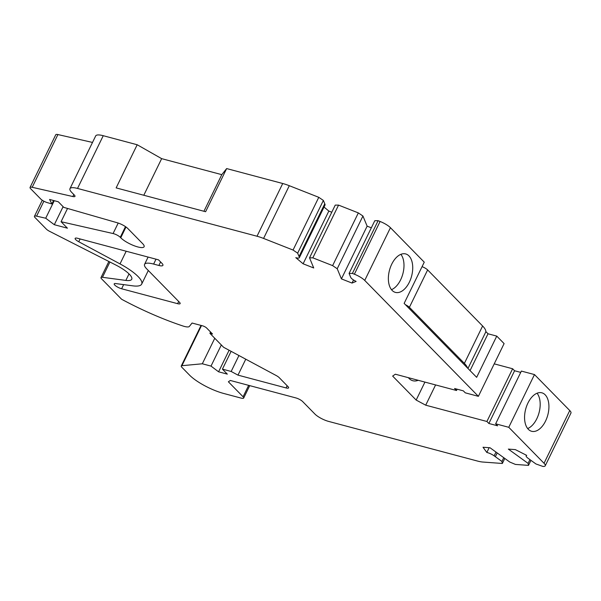 <?xml version="1.0" encoding="UTF-8"?>
<svg xmlns="http://www.w3.org/2000/svg" width="601" height="601" viewBox="0 0 601 601"><rect width="100%" height="100%" fill="white"/><g stroke="black" fill="none" stroke-linecap="round" stroke-linejoin="round"><path stroke-width="0.9" d="M77.521 188.436A16.588 4.38 -154 0 0 69.964 188.661L95.679 135.931A16.588 4.38 -154 0 1 103.244 135.706L77.521 188.436L257.01 236.238A22.117 5.837 26 0 1 263.576 238.432L293.055 250.046L318.778 197.316L323.376 200.434L325.028 204.423A6.634 1.75 -154 0 1 325.051 204.979L299.336 257.709A6.634 1.75 -154 0 1 295.79 257.649L303.114 263.794L313.722 267.971L309.53 257.837L312.836 257.837L332.623 265.627L337.221 268.745L341.421 278.887L352.028 283.063L356.123 281.411A6.634 1.75 -154 0 1 350.744 277.414L349.091 273.425L352.404 273.425L354.38 274.199A11.058 2.915 26 0 1 364.732 280.427L478.388 396.329L465.279 392.836L463.318 390.838L454.574 388.509L456.535 390.507L395.338 374.213L392.648 376.083L416.162 400.063L425.711 405.187L486.908 421.481L488.868 423.48L497.613 425.808L495.652 423.81L508.762 427.303L544.033 463.273A11.058 2.915 26 0 1 545.235 465.79A11.058 2.915 26 0 1 542.891 466.436L535.927 463.949L528.159 458.338A6.634 1.75 26 0 1 526.153 455.738A6.634 1.75 26 0 1 526.724 455.385L515.35 449.616L508.341 449.097L528.084 463.379L528.504 465.384L515.425 464.423L509.768 462.034L490.025 447.76L483.016 447.249L486.833 452.463L489.154 447.692M424.93 382.093L416.162 400.063M408.38 377.683A22.673 13.034 104.9 0 0 412.834 380.733A22.673 13.034 104.9 0 0 418.221 380.305M435.59 384.933L425.711 405.187M520.729 372.387L514.584 370.757L512.623 368.759L486.908 421.481M512.623 368.759L494.225 363.853M514.584 370.757L488.868 423.48M508.762 427.303L534.484 374.573L521.367 371.08L495.652 423.81M534.484 374.573L569.756 410.543A11.058 2.915 26 0 1 570.95 413.067L545.235 465.79M527.926 403.061A19.908 11.449 -75.1 0 1 541.862 392.814A19.908 11.449 -75.1 0 1 545.558 421.046A19.908 11.449 -75.1 0 1 531.622 431.285A19.908 11.449 -75.1 0 1 527.926 403.061M529.917 459.607L528.084 463.379M530.953 460.358L528.504 465.384M495.998 452.072L494.157 455.843A6.634 1.75 -154 0 0 486.833 452.463M494.157 455.843L501.925 461.463L502.346 463.469L482.851 462.041A22.117 5.837 -154 0 1 477.464 461.05L328.582 421.399A11.058 2.915 -154 0 1 314.939 414.074L302.686 401.588A5.529 1.457 26 0 0 295.872 397.922L230.303 380.463L228.38 381.793L243.082 396.78A5.529 1.457 26 0 1 243.675 398.042A5.529 1.457 26 0 1 241.159 398.117L223.677 393.46A27.646 7.295 26 0 1 189.57 375.152L181.855 367.279A5.529 1.457 26 0 1 181.254 366.024A5.529 1.457 26 0 1 181.915 365.701L202.319 363.785L211.011 366.099L218.584 371.801L227.328 374.13L222.43 369.134L231.167 371.463L237.988 375.129L286.068 387.93A5.529 1.457 26 0 0 288.593 387.855A5.529 1.457 26 0 0 287.992 386.593L279.21 377.638A5.529 1.457 -154 0 0 276.197 375.535L223.632 347.31L209.914 333.322L212.536 334.021L206.654 328.026A3.321 0.879 26 0 0 202.567 325.825L192.072 323.037L189.353 326.433A11.058 2.915 26 0 1 182.877 325.975A110.584 29.179 26 0 1 121.605 299.253L101.599 278.849A5.529 1.457 26 0 1 100.998 277.594A5.529 1.457 26 0 1 102.471 277.301L125.849 280.419A22.117 5.837 26 0 0 131.739 279.255A22.117 5.837 26 0 0 115.662 264.936L49.785 231.43A5.529 1.457 26 0 1 46.36 229.116L35.046 217.577A5.529 1.457 26 0 1 34.445 216.315A5.529 1.457 26 0 1 36.593 216.15L45.714 218.223L54.308 224.706L67.425 228.192L61.069 221.716L113.078 233.541A5.529 1.457 -154 0 1 120.275 237.297L120.748 237.786A13.823 3.651 26 0 0 134.053 245.704A13.823 3.651 26 0 0 144.097 246.748A13.823 3.651 26 0 0 142.602 243.6L127.81 228.515A8.85 2.336 26 0 0 117.27 222.761L63.796 207.375L58.312 201.778L49.567 199.449L51.904 203.949L47.366 202.642A5.529 1.457 26 0 1 40.778 199.044L30.651 188.722A5.529 1.457 26 0 1 30.05 187.459A5.529 1.457 26 0 1 32.199 187.294L72.826 196.535A5.529 1.457 -154 0 0 74.975 196.369A5.529 1.457 -154 0 0 74.374 195.107L71.759 192.44A16.588 4.38 -154 0 1 69.964 188.661M503.766 457.692L501.925 461.463M504.795 458.443L502.346 463.469M214.767 338.265L202.319 363.785M221.326 344.959L211.011 366.099M229.101 350.248L218.584 371.801M231.115 351.33L222.43 369.134M238.943 355.529L231.167 371.463M245.764 359.195L237.988 375.129M210.553 332L209.914 333.322M54.255 200.696L45.714 218.223M63.105 206.669L54.308 224.706M67.537 208.449L61.069 221.716M53.579 200.516L51.904 203.949M30.05 187.459L55.765 134.729A5.529 1.457 26 0 1 57.914 134.564L92.509 142.437M103.244 135.706L137.186 144.751L116.143 187.888L205.61 211.717L226.652 168.573L282.725 183.508A22.117 5.837 26 0 1 289.299 185.701L263.576 238.432M318.778 197.316L289.299 185.701M293.055 250.046L297.66 253.164L299.313 257.153A6.634 1.75 -154 0 1 299.336 257.709M323.376 200.434L297.66 253.164M324.044 207.044L328.83 211.064L303.114 263.794M328.83 211.064L331.775 212.228M312.836 257.837L338.558 205.106L335.245 205.106L309.53 257.837M338.558 205.106L358.339 212.904L332.623 265.627M358.339 212.904L362.936 216.022L337.221 268.745M362.936 216.022L367.136 226.156L341.421 278.887M353.531 279.983L352.028 283.063M367.136 226.156L371.335 227.809M485.811 331.527L488.02 333.78L496.757 336.109L476.653 377.33L404.142 303.392L424.253 262.171L390.447 227.696A11.058 2.915 26 0 0 380.095 221.476L378.119 220.695L374.806 220.695L349.091 273.425M378.119 220.695L352.404 273.425M496.757 336.109L504.104 343.599L478.388 396.329M391.732 264.177A19.908 11.449 104.9 0 0 395.428 292.402A19.908 11.449 104.9 0 0 409.364 282.162A19.908 11.449 104.9 0 0 405.667 253.93A19.908 11.449 104.9 0 0 391.732 264.177M457.173 389.2L456.535 390.507M137.186 144.751L161.654 158.649L143.797 195.257M161.654 158.649L221.784 174.658L203.927 211.267M221.784 174.658L226.652 168.573M408.83 378.209A22.673 13.034 104.9 0 0 409.476 377.976M391.469 289.674A19.908 11.449 104.9 0 0 400.627 279.833A19.908 11.449 104.9 0 0 400.882 254.336M537.076 393.219A19.908 11.449 -75.1 0 1 536.821 418.717A19.908 11.449 -75.1 0 1 527.663 428.558M488.02 333.78L470.057 370.607M467.961 368.473L485.608 332.293A27.646 7.295 -154 0 0 482.618 325.997L427.634 269.924A5.529 1.457 -154 0 0 422.06 266.664M467.48 367.977A27.646 7.295 -154 0 0 464.385 363.387L409.401 307.314A5.529 1.457 -154 0 0 405.472 304.745M120.012 263.899A33.175 8.752 26 0 1 141.678 284.1A33.175 8.752 26 0 1 132.844 285.843L115.677 283.559A5.529 1.457 26 0 0 114.205 283.845A5.529 1.457 26 0 0 116.369 286.354A5.529 1.457 26 0 0 121.62 288.765L177.618 303.678A5.529 1.457 26 0 0 180.135 303.61A5.529 1.457 26 0 0 179.541 302.348L146.712 268.872A19.908 5.251 -154 0 1 144.563 264.342A19.908 5.251 -154 0 1 153.631 264.072L158.874 265.469A8.85 2.336 26 0 0 162.909 265.349A8.85 2.336 26 0 0 161.954 263.336L158.521 259.842L77.657 238.304A5.529 1.457 26 0 0 75.14 238.379A5.529 1.457 26 0 0 78.746 241.745L120.012 263.899L126.195 251.226M569.756 410.543L544.033 463.273M497.185 452.936L495.344 456.707M248.656 385.346L243.082 396.78M201.5 325.547L181.915 365.701M287.143 385.729L286.068 387.93M109.923 262.013L102.471 277.301M129.027 273.898L125.849 280.419M43.881 201.207L36.593 216.15M118.194 223.054L113.078 233.541M125.474 226.637L120.275 237.297M126 227.005L120.748 237.786M57.914 134.564L32.199 187.294M73.81 194.529L72.826 196.535M282.725 183.508L257.01 236.238M324.773 203.807L299.058 256.537M325.028 204.423L299.313 257.153M380.095 221.476L354.38 274.199M390.447 227.696L364.732 280.427M482.618 325.997L464.385 363.387M427.634 269.924L409.401 307.314M123.648 284.619L121.62 288.765M178.692 301.484L177.618 303.678M156.02 259.174L153.631 264.072M160.595 261.953L158.874 265.469M80.106 238.958L78.746 241.745M526.153 455.738L526.401 455.22M243.675 398.042L249.731 385.632M181.254 366.024L201.057 325.426M100.998 277.594L108.856 261.473M34.445 216.315L42.28 200.253M141.678 284.1L148.312 270.503M148.109 257.063L144.563 264.342"/></g></svg>
